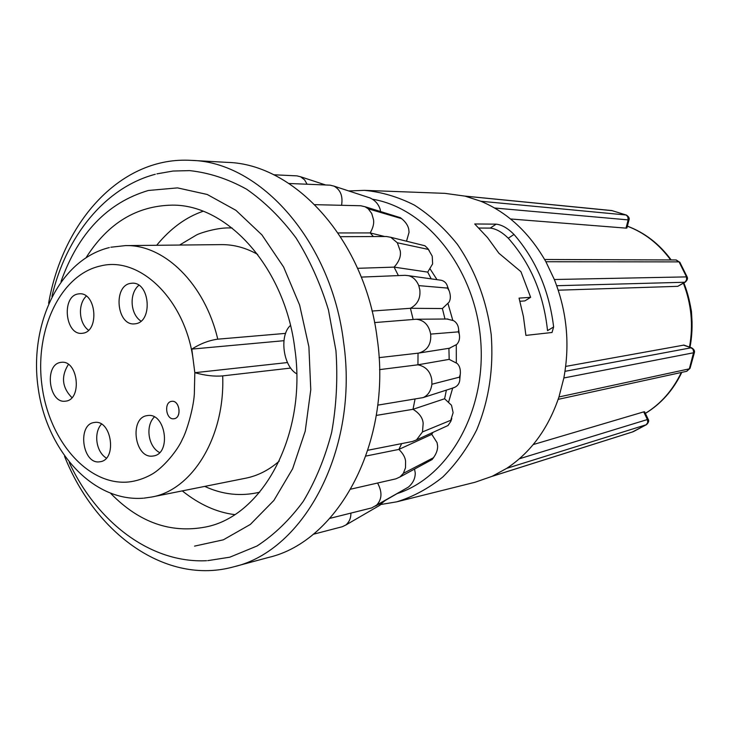<?xml version="1.0" encoding="UTF-8"?>
<svg xmlns="http://www.w3.org/2000/svg" width="731" height="731" viewBox="0 0 731 731"><rect width="100%" height="100%" fill="white"/><g stroke="black" fill="none" stroke-linecap="round" stroke-linejoin="round"><path stroke-width="1.1" d="M628.943 220.141L626.887 228.017L626.01 228.127L510.54 218.971M685.34 282.084L677.765 286.333L558.246 290.198M565.684 366.414L683.924 345.096L691.544 347.801L693.171 349.345L693.883 351.41L689.342 368.844L686.601 371.321L690.018 368.369L686.774 371.275M533.21 444.576L643.719 411.873L644.587 411.781L648.095 419.101M525.909 335.401L523.423 316.541L519.065 298.12L530.642 297.325L520.947 271.694L498.898 253.237L487.55 237.612L474.73 223.978L496.185 224.152C501.886 224.792 507.835 228.227 514.012 234.45C535.987 259.825 549.191 290.664 553.632 326.967L552.033 332.486L525.909 335.401M396.823 501.813L475.068 482.25L492.219 476.283L506.72 468.352C530.861 452.352 548.277 428.558 558.959 396.96L563.848 377.973C570.07 344.283 566.9 311.461 554.336 279.507L545.902 261.753C529.345 232.677 507.67 212.511 480.861 201.253L465.09 196.136L444.951 193.359L364.349 190.352C381.39 191.924 398.066 196.849 414.395 205.109C430.193 215.243 444.503 228.282 457.314 244.227C475.369 270.507 486.672 300.615 491.214 334.551C493.763 368.689 488.92 400.478 476.676 429.919C467.42 448.167 456.117 463.874 442.739 477.051C428.476 488.5 413.17 496.751 396.823 501.813L381.043 504.472M692.065 322.353L691.48 311.516L690.265 305.055M430.267 269.182L437.019 279.681M448.048 303.776L452.763 320.233M456.281 344.886L456.327 362.677M452.69 388.079L448.743 401.666M433.044 432.35L432.204 433.51M373.377 236.552L370.178 232.915C373.093 227.807 374.199 223.375 373.495 219.611L371.723 213.461L368.241 208.819L401.31 218.551L398.888 217.217M406.518 241.212L409.058 232.321L408.702 228.904C407.788 225.303 405.604 222.041 402.151 219.099L401.31 218.551M430.513 460.411L432.213 459.488L433.172 457.88L403.348 473.35L405.495 467.831L405.586 461.343C405.285 457.487 403.055 453.503 398.898 449.41L401.648 443.607M433.172 457.88L434.013 456.93C436.526 453.156 437.732 449.528 437.622 446.038L437.074 442.657L431.783 434.342L398.898 449.41L365.957 456.053M398.368 275.587L394.11 267.117C399.199 261.497 401.228 256.033 400.186 250.715L397.326 242.765L390.802 237.31L386.416 236.497L340.582 236.689M431.189 278.858L427.717 272.115L432.624 263.882L432.24 256.197L427.863 248.558L424.949 245.78L422.664 245.214M397.326 242.765L427.955 249.335M445.782 426.538L448.021 425.515L450.881 421.266L450.762 420.288L422.491 431.92L423.167 423.395C422.774 417.949 419.393 413.243 413.015 409.296L415.007 399.263M450.762 420.288L453.129 412.677L451.493 405.248L444.612 398.76L413.015 409.296L376.282 415.418M413.134 319.401L410.42 308.29C417.547 304.379 420.681 298.248 419.822 289.887L418.772 285.62C416.496 280.183 413.07 276.866 408.492 275.678L404.974 275.322L361.278 277.095M444.978 319.027L442.392 308.537L448.989 302.25C450.725 299.335 450.799 295.534 449.19 290.865L447.536 288.087L447.536 286.57C446.604 283.208 444.512 281.106 441.277 280.275L438.856 279.936M418.772 285.62L447.536 288.087M452.05 388.28L455.13 387.128C458.218 385.42 459.799 382.651 459.863 378.813L459.443 377.15L431.911 384.241L431.802 379.818C430.449 371.522 425.826 366.514 417.94 364.806L418.031 353.174L379.06 357.642M459.443 377.15L460.32 374.144C460.658 369.329 459.607 365.774 457.167 363.481L449.181 359.369L417.94 364.806L379.526 369.63M374.564 322.581L416.314 319.237C424.117 320.151 428.896 325.103 430.66 334.104L458.355 331.865L458.684 329.791C458.401 325.542 456.683 322.49 453.522 320.635L446.842 319.008M233.728 566.827L268.387 557.488C338.563 541.397 392.3 441.908 377.242 338.864C365.39 240.928 295.434 163.927 227.195 162.373L191.358 160.372C260.309 161.88 331.399 241.166 343.597 342.145C359.049 448.386 304.653 550.653 233.728 566.817C166.339 585.494 95.615 534.206 64.575 456.391M61.048 281.444C78.445 232.915 107.548 202.588 148.356 190.48L177.505 187.885L207.22 194.473L235.903 210.309L261.908 234.879L283.619 267.034L299.628 305.083L308.893 346.814L310.776 389.724L305.211 431.208L292.61 468.809L273.897 500.424L250.322 524.447L223.339 539.825L194.537 546.13M229.872 557.168L256.974 546.03C274.18 534.827 289.613 519.942 303.274 501.356C315.554 480.888 325.021 457.88 331.664 432.359C336.434 405.842 337.868 378.631 335.949 350.734L328.447 309.935C320.425 283.655 309.633 259.669 296.064 237.986C281.216 218.076 264.723 201.811 246.585 189.192C227.908 178.867 208.902 172.671 189.576 170.615L173.055 171.036L156.909 173.859M279.26 461.087C269.054 470.033 257.906 475.735 245.808 478.184L151.637 497.025C192.271 490.126 225.13 436.928 222.681 375.889C214.576 376.629 205.292 375.57 194.821 372.7L194.327 394.219C193.34 409.625 185.966 433.2 182.494 438.975C178.3 449.391 163.47 468.014 151.198 474.638C143.916 478.641 136.359 481.099 128.537 481.994C87.711 485.914 48.694 440.254 41.905 385.063C34.576 329.946 60.554 274.527 100.65 265.938C140.379 255.676 186.387 300.77 193.404 361.607L191.787 349.107C200.468 343.643 209.121 340.326 217.756 339.175L285.611 333.382M217.756 339.175C204.817 283.729 164.1 244.264 125.421 245.607L221.456 244.62C233.801 244.519 245.881 247.791 257.714 254.443M171.675 401.356L171.703 401.356C179.662 399.894 182.074 418.013 174.005 418.744L173.932 418.753C165.946 420.17 163.598 402.05 171.675 401.356M171.721 401.356L171.748 401.346C179.716 399.921 182.11 417.977 174.051 418.735L174.024 418.744M135.637 323.742L134.513 323.879C116.732 325.88 112.885 286.077 130.41 283.4L132.055 283.208C149.855 281.663 153.09 321.594 135.637 323.742M138.881 285.254C128.912 293.433 130.237 314.312 141.028 321.128M82.996 333.199L82.009 333.327C65.178 335.31 61.331 296.503 77.952 293.99L79.405 293.807C96.254 292.217 99.553 331.18 82.996 333.199M86.322 296.092C77.568 304.27 78.866 323.376 88.561 330.257M65.708 401.136L65.498 401.164C48.803 403.96 43.979 364.367 60.737 362.402L61.386 362.311C78.107 359.899 82.429 399.656 65.708 401.136M68.412 364.394C60.883 376.447 62.053 387.531 71.93 397.655M99.553 461.818C82.292 464.505 77.002 424.071 94.418 422.481L94.491 422.472C111.569 419.302 117.453 459.744 100.101 461.745L99.553 461.818M101.463 424.108C93.34 432.944 96.09 451.996 106.388 458.09M152.761 456.062C134.486 458.867 129.012 417.3 147.443 415.592L147.525 415.583C165.571 412.247 171.721 453.787 153.373 455.97L152.761 456.062M154.378 416.944C145.122 425.899 148.165 446.742 159.623 452.59M643.719 411.873L647.392 419.539L648.169 419.238C649.21 420.727 648.662 422.527 646.533 424.629L632.406 431.966M647.511 419.503L647.867 422.454L646.204 424.757L647.767 422.481L647.392 419.539L519.385 458.766M694.368 352.707L694.368 352.671C694.925 350.871 693.984 349.254 691.553 347.801L691.736 347.865M683.421 345.087L691.179 347.782M690.183 367.876L694.368 352.671L693.746 352.735L693.07 349.354L691.06 347.801L565.008 371.33M556.711 285.72L684.755 282.248L677.765 286.333M687.067 276.775L687.085 276.821C687.972 278.456 687.35 280.229 685.221 282.148L686.701 279.498L686.446 276.894L686.683 279.918L684.874 282.23M494.622 208.015L628.157 219.894L626.01 228.127M626.558 215.124L626.357 215.042C628.834 216.696 629.711 218.35 628.971 220.022L628.157 219.894L627.774 216.559L626.056 214.996L628.066 216.943L628.285 219.903M633.512 431.564L646.67 424.537M687.085 276.821L686.51 276.885L679.053 261.881L679.812 262.219L687.085 276.821M680.068 262.667L676.285 259.989L679.053 261.881L545.902 261.753M675.992 259.971L678.998 261.881M626.357 215.042L611.801 210.565L626.348 215.042M612.276 210.674L465.09 196.136M464.87 196.091L611.737 210.555M530.642 297.325L524.858 300.907L519.951 301.263M553.632 326.967L547.528 330.622C543.654 294.145 530.569 263.343 508.273 238.205C502.033 232.083 496.02 228.721 490.236 228.099L478.924 228.054M380.513 211.524L380.284 209.797C378.713 204.333 375.25 200.349 369.877 197.863L369.913 197.873M449.446 348.221L456.711 344.456C459.251 341.752 460.091 338.234 459.232 333.893L458.355 331.865M449.181 359.369L448.907 348.303M444.612 398.76L446.385 390.107M431.783 434.342L432.697 432.505M407.688 487.522L408.474 487.038C413.052 483.045 415.309 478.33 415.235 472.911L414.523 469.092M378.229 506.291L384.935 500.653M307.102 184.23L304.608 179.89L300.615 176.792L296.941 175.869L273.622 174.764M313.106 534.315L342.3 526.722L345.818 525.013C349.345 521.943 351.026 517.968 350.862 513.107M341.551 205.292C343.058 196.237 340.564 189.859 334.085 186.158L330.065 185.162L288.955 183.49M334.085 186.158L369.877 197.863M371.768 507.881L408.291 487.175M376.291 505.477C382.048 499.602 382.468 492.118 377.571 483.027M368.241 208.819L365.116 206.772L360.712 205.749L314.887 204.671M350.889 489.13L395.864 478.851L400.012 476.941L403.348 473.35M338.097 232.951L370.178 232.915L384.67 236.506M367.931 450.25L412.503 441.469L416.515 439.888L422.491 431.92M357.605 268.314L394.11 267.117L427.717 272.115M377.735 405.148L423.121 397.6C427.991 395.453 430.925 391.003 431.911 384.241M372.033 311.05L410.42 308.29L442.392 308.537M430.66 334.104C431.436 344.054 427.516 350.368 418.909 353.046L418.031 353.174M48.621 303.31C62.939 220.771 121.565 156.005 191.358 160.381M110.884 493.58C139.21 522.555 170.853 533.685 205.813 526.969C263.233 515.94 307.203 433.958 294.858 348.961C285.181 268.049 227.761 204.406 172.26 205.137C136.67 205.767 108.005 223.183 86.267 257.385M182.284 490.894C199.261 504.463 216.723 512.367 234.669 514.615M203.054 211.277C185.921 217.162 170.46 228.492 156.672 245.287M290.463 325.441C279.114 335.392 283.089 366.213 296.713 373.824M290.719 368.068L222.681 375.889M193.404 361.607L194.821 372.7L287.466 362.549M283.93 340.692L191.787 349.107M645.354 413.371C660.833 403.877 672.812 390.244 681.301 372.472M689.479 347.07C693.463 325.231 691.435 303.95 683.375 283.226M670.656 259.944C658.905 243.935 644.477 232.686 627.362 226.199M372.408 199.197C426.319 208.061 474.922 268.515 480.632 339.65C486.727 410.758 448.761 477.16 397.143 493.589M492.219 476.283L633.055 431.765M646.204 424.757L506.72 468.352M558.959 396.96L689.287 368.863M693.746 352.735L563.848 377.973M554.336 279.507L686.446 276.894M480.861 201.253L625.992 214.987M508.273 238.205L514.012 234.45M490.236 228.099L496.185 224.152M645.372 413.417C661.089 403.859 673.233 390.18 681.813 372.362M690.009 347.252C694.13 325.24 692.083 303.804 683.869 282.934M671.186 259.944C659.344 243.907 644.742 232.641 627.372 226.144M364.349 190.352L348.815 190.946M207.732 560.65L229.881 557.177M204.744 486.398C222.653 494.686 240.965 496.623 259.679 492.201M125.421 245.607L110.829 247.233M109.348 247.571C59.366 259.733 29.414 324.089 37.975 386.553C45.852 449.099 91.667 502.033 143.102 498.213M492.054 476.365L632.79 431.866M558.164 399.354L686.637 371.311M544.632 259.496L675.837 259.962M401.328 218.368L402.151 219.099M429.271 250.66L427.863 248.558M448.807 289.997L447.546 286.57M458.684 329.791L459.232 333.893M460.192 374.966L459.863 378.813M451.776 418.525L450.872 421.266M434.013 456.93L433.218 458.182M300.624 176.774L325.679 184.989M345.827 525.022L380.221 505.057M334.862 186.405L335.602 186.643M375.588 506.053L400.789 491.479M365.125 206.763L400.57 217.737M400.021 476.959L432.213 459.488M390.802 237.31L424.949 245.78M416.524 439.888L448.021 425.515M408.492 275.678L441.277 280.275M423.121 397.6L454.125 387.622M416.314 319.237L447.966 318.999M418.909 353.046L450.086 348.12M371.768 507.89L329.882 518.352M206.562 560.714C150.394 563.437 96.985 522.062 69.244 462.522M51.928 296.357C65.909 236.652 104.679 187.639 155.283 174.28M179.588 245.049L196.127 235.199C198.649 233.481 218.35 226.82 232.147 228.045M143.916 498.149L151.637 497.025"/></g></svg>
